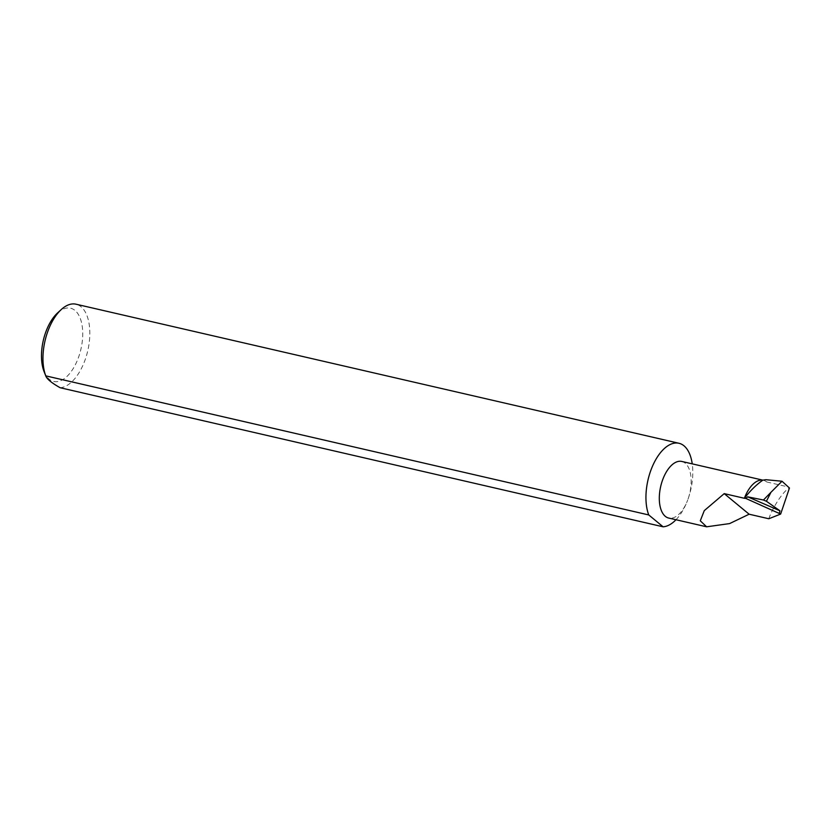 <?xml version="1.0" encoding="UTF-8"?>
<svg xmlns="http://www.w3.org/2000/svg" width="831" height="831" viewBox="0 0 831 831"><rect width="100%" height="100%" fill="white"/><g stroke="black" fill="none" stroke-linecap="round" stroke-linejoin="round"><path stroke-width="0.62" stroke-dasharray="4.16 3.12" d="M675.987 519.739A42.724 21.938 103 0 0 687.694 500.033A29.054 14.916 -77 0 1 668.706 518.056M57.609 312.892A37.592 19.31 -77 0 1 79.599 316.819A37.592 19.31 -77 0 1 78.228 358.151A37.592 19.31 -77 0 1 44.074 371.592M60.123 387.724A42.724 21.938 103 0 0 84.71 360.955A42.724 21.938 103 0 0 75.995 304.198M681.763 461.444A29.054 14.916 -77 0 1 687.694 500.033A42.724 21.938 103 0 0 692.233 463.854M762.837 480.162A29.054 14.916 -77 0 1 763.357 480.266A29.054 14.916 -77 0 1 766.774 481.98L765.839 479.705M768.81 518.752C773.017 506.505 783.841 490.404 789.45 488.026M766.774 481.98L788.453 486.987"/><path stroke-width="1.25" d="M745.771 498.413L780.641 514.067L768.81 518.752L749.136 514.212L729.587 523.592L706.62 526.802L700.284 520.798L704.283 510.629L724.217 493.635L744.379 498.278L745.771 498.413L747.671 496.824L779.945 510.785L766.411 501.259L763.45 500.013L770.939 492.316L766.411 501.259M706.62 526.802L668.706 518.056A29.054 14.916 -77 0 1 662.785 479.466A29.054 14.916 -77 0 1 681.763 461.444L762.889 480.152M44.074 371.592A37.592 19.31 -77 0 1 45.985 331.517A37.592 19.31 -77 0 1 57.609 312.892L61.286 309.516A42.724 21.938 103 0 0 48.073 330.696A42.724 21.938 103 0 0 45.757 375.861L44.074 371.592M692.233 463.854A42.724 21.938 103 0 0 678.979 443.276A42.724 21.938 103 0 0 651.057 469.775A42.724 21.938 103 0 0 648.751 514.95L45.757 375.861C46.785 378.946 51.574 382.894 60.123 387.724L663.107 526.802A42.724 21.938 103 0 0 675.987 519.739M678.979 443.276L75.995 304.198A42.724 21.938 103 0 0 61.286 309.516M780.641 514.067L789.45 488.026L782.013 481.232L770.939 492.316M779.405 512.956L779.945 510.785M747.671 496.824L763.45 500.013M749.136 514.212L724.217 493.635M782.013 481.232L765.839 479.705L762.837 480.162A29.054 14.916 -77 0 0 744.379 498.278C750.216 490.747 756.366 484.702 762.837 480.162M663.107 526.802L648.751 514.95"/></g></svg>
